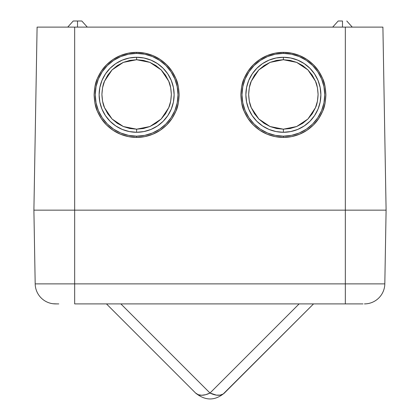 <?xml version="1.0" encoding="UTF-8"?>
<svg xmlns="http://www.w3.org/2000/svg" width="420" height="420" viewBox="0 0 420 420"><rect width="100%" height="100%" fill="white"/><g stroke="black" fill="none" stroke-linecap="round" stroke-linejoin="round"><path stroke-width="0.63" d="M53.057 303.749L57.02 303.901M58.784 303.901L55.566 303.901A20.381 20.381 0 0 1 35.185 283.878L33.899 210.147L345.334 210.147L345.334 283.878L345.334 210.147L386.101 210.147L384.815 283.878L386.101 210.147L74.666 210.147L74.666 283.878L35.185 283.878L74.666 283.878L74.666 210.147L33.899 210.147L35.185 283.878A20.381 20.381 0 0 0 55.566 303.901L53.219 303.765M362.98 303.901L345.334 303.901L345.334 283.878L74.666 283.878L345.334 283.878L345.334 303.901L74.666 303.901L74.666 283.878L74.666 303.901L361.216 303.901M345.334 283.878L384.815 283.878L345.334 283.878M195.589 393.031L106.46 303.901L195.589 393.031A20.381 11.765 -45 0 0 210 393.031L299.129 303.901L210 393.031L120.871 303.901L210 393.031A20.381 11.765 45 0 0 224.411 393.031L313.541 303.901L223.204 393.992L220.133 395.12L216.368 395.12L210 393.031L205.695 394.695L201.679 395.262L198.235 394.695L195.589 393.031C205.359 400.932 214.966 400.932 224.411 393.031M107.441 303.901L110.323 303.901L107.441 303.901M114.902 303.901L120.871 303.901L114.902 303.901M305.099 303.901L299.129 303.901L305.099 303.901M312.559 303.901L309.677 303.901L312.559 303.901M366.303 303.818L364.434 303.901A20.381 20.381 0 0 0 384.815 283.878A20.381 20.381 0 0 1 364.434 303.901L365.489 303.875M136.626 136.159A41.375 41.375 0 0 0 178.001 94.784A41.375 41.375 0 0 0 136.626 53.408L136.626 52.353C142.191 52.348 147.62 53.429 152.901 55.587C157.904 57.624 162.503 60.695 166.698 64.806C170.373 68.355 173.45 72.954 175.917 78.608C177.686 82.047 178.768 87.476 179.156 94.883C178.757 102.333 177.681 107.756 175.917 111.158C173.444 116.818 170.373 121.417 166.698 124.955C162.503 129.071 157.904 132.143 152.901 134.174C147.614 136.337 142.191 137.419 136.626 137.413L136.626 136.159L128.552 135.366L120.792 133.009L113.636 129.187L107.368 124.042L102.223 117.768L98.401 110.617L96.044 102.853L95.251 94.784L96.044 86.709L98.401 78.95L102.223 71.794L107.368 65.525L113.636 60.38L120.792 56.558L128.552 54.201L136.626 53.408L144.695 54.201L152.46 56.558L159.611 60.38L165.879 65.525L171.029 71.794L174.851 78.95L177.203 86.709L178.001 94.784L177.203 102.853L174.851 110.617L171.029 117.768L165.879 124.042L159.611 129.187L152.46 133.009L144.695 135.366L136.626 136.159L136.626 137.413L128.326 136.595L120.351 134.174L112.996 130.247L106.549 124.955L101.262 118.514L97.33 111.158L94.91 103.178L94.096 94.883L94.91 86.583L97.33 78.608L101.262 71.253L106.549 64.806L112.996 59.519L120.351 55.587L128.326 53.167L136.626 52.353L144.921 53.167L152.901 55.587L160.256 59.519L166.698 64.806L171.99 71.253L175.917 78.608L178.337 86.583L179.156 94.883L178.337 103.178L175.917 111.158L171.99 118.514L166.698 124.955L160.256 130.247L152.901 134.174L144.921 136.595L136.626 137.413C131.056 137.419 125.633 136.337 120.351 134.174C115.348 132.143 110.749 129.071 106.549 124.955C102.879 121.417 99.802 116.818 97.33 111.158C95.571 107.756 94.489 102.333 94.096 94.883C94.484 87.476 95.561 82.047 97.33 78.608C99.802 72.954 102.874 68.355 106.549 64.806C110.749 60.695 115.348 57.624 120.351 55.587C125.633 53.429 131.056 52.348 136.626 52.353L136.626 53.408A41.375 41.375 0 0 0 95.251 94.784A41.375 41.375 0 0 0 136.626 136.159M136.626 132.284L136.626 129.181L123.338 126.536L112.072 119.007L104.543 107.74C103.089 104.885 102.207 100.454 101.903 94.453C102.239 88.316 103.12 83.885 104.543 81.165L112.072 69.898L123.338 62.37L136.626 59.729L136.626 57.277A37.501 37.501 0 0 0 99.12 94.784A37.501 37.501 0 0 0 136.626 132.284A37.501 37.501 0 0 0 174.127 94.784A37.501 37.501 0 0 0 136.626 57.277L136.626 59.729L149.914 62.37L161.18 69.898L168.709 81.165C170.132 83.885 171.014 88.316 171.35 94.453C171.045 100.454 170.163 104.885 168.709 107.74L161.18 119.007L149.914 126.536L136.626 129.181L136.626 132.284L143.939 131.565L150.974 129.434L157.458 125.963L163.144 121.301L167.806 115.621L171.271 109.137L173.408 102.102L174.127 94.784L173.408 87.465L171.271 80.43L167.806 73.946L163.144 68.266L157.458 63.599L150.974 60.134L143.939 58.002L136.626 57.277L129.308 58.002L122.273 60.134L115.789 63.599L110.108 68.266L105.441 73.946L101.976 80.43L99.845 87.465L99.12 94.784L99.845 102.102L101.976 109.137L105.441 115.621L110.108 121.301L115.789 125.963L122.273 129.434L129.308 131.565L136.626 132.284M283.374 136.159A41.375 41.375 0 0 0 324.749 94.784A41.375 41.375 0 0 0 283.374 53.408L283.374 52.353C288.944 52.348 294.368 53.429 299.649 55.587C304.652 57.624 309.251 60.695 313.451 64.806C317.126 68.355 320.197 72.954 322.67 78.608C324.44 82.047 325.516 87.476 325.904 94.883C325.51 102.333 324.429 107.756 322.67 111.158C320.197 116.818 317.121 121.417 313.451 124.955C309.251 129.071 304.652 132.143 299.649 134.174C294.368 136.337 288.944 137.419 283.374 137.413L283.374 136.159L275.305 135.366L267.54 133.009L260.389 129.187L254.121 124.042L248.971 117.768L245.149 110.617L242.797 102.853L241.999 94.784L242.797 86.709L245.149 78.95L248.971 71.794L254.121 65.525L260.389 60.38L267.54 56.558L275.305 54.201L283.374 53.408L291.449 54.201L299.208 56.558L306.364 60.38L312.632 65.525L317.777 71.794L321.599 78.95L323.957 86.709L324.749 94.784L323.957 102.853L321.599 110.617L317.777 117.768L312.632 124.042L306.364 129.187L299.208 133.009L291.449 135.366L283.374 136.159L283.374 137.413L275.079 136.595L267.099 134.174L259.744 130.247L253.302 124.955L248.01 118.514L244.083 111.158L241.663 103.178L240.844 94.883L241.663 86.583L244.083 78.608L248.01 71.253L253.302 64.806L259.744 59.519L267.099 55.587L275.079 53.167L283.374 52.353L291.674 53.167L299.649 55.587L307.004 59.519L313.451 64.806L318.738 71.253L322.67 78.608L325.091 86.583L325.904 94.883L325.091 103.178L322.67 111.158L318.738 118.514L313.451 124.955L307.004 130.247L299.649 134.174L291.674 136.595L283.374 137.413C277.809 137.419 272.386 136.337 267.099 134.174C262.096 132.143 257.497 129.071 253.302 124.955C249.627 121.417 246.556 116.818 244.083 111.158C242.319 107.756 241.243 102.333 240.844 94.883C241.232 87.476 242.314 82.047 244.083 78.608C246.55 72.954 249.627 68.355 253.302 64.806C257.497 60.695 262.096 57.624 267.099 55.587C272.381 53.429 277.809 52.348 283.374 52.353L283.374 53.408A41.375 41.375 0 0 0 241.999 94.784A41.375 41.375 0 0 0 283.374 136.159M283.374 132.284L283.374 129.181L270.086 126.536L258.82 119.007L251.291 107.74C249.837 104.885 248.955 100.454 248.651 94.453C248.987 88.316 249.869 83.885 251.291 81.165L258.82 69.898L270.086 62.37L283.374 59.729L283.374 57.277A37.501 37.501 0 0 0 245.873 94.784A37.501 37.501 0 0 0 283.374 132.284A37.501 37.501 0 0 0 320.88 94.784A37.501 37.501 0 0 0 283.374 57.277L283.374 59.729L296.662 62.37L307.928 69.898L315.457 81.165C316.88 83.885 317.762 88.316 318.098 94.453C317.793 100.454 316.911 104.885 315.457 107.74L307.928 119.007L296.662 126.536L283.374 129.181L283.374 132.284L290.693 131.565L297.728 129.434L304.211 125.963L309.892 121.301L314.559 115.621L318.024 109.137L320.156 102.102L320.88 94.784L320.156 87.465L318.024 80.43L314.559 73.946L309.892 68.266L304.211 63.599L297.728 60.134L290.693 58.002L283.374 57.277L276.061 58.002L269.026 60.134L262.542 63.599L256.856 68.266L252.194 73.946L248.729 80.43L246.593 87.465L245.873 94.784L246.593 102.102L248.729 109.137L252.194 115.621L256.856 121.301L262.542 125.963L269.026 129.434L276.061 131.565L283.374 132.284M342.484 21L342.484 27.116L342.484 21L338.184 21L342.484 21M77.516 21L77.516 27.116L77.516 21L73.222 21L81.816 21L77.516 21M37.096 27.116L382.904 27.116L37.096 27.116L33.899 210.147L386.101 210.147L382.904 27.116L386.101 210.147L345.334 210.147L345.334 27.116L345.334 210.147L74.666 210.147L74.666 27.116L74.666 210.147L33.899 210.147L37.096 27.116M283.374 59.729L276.602 60.396L270.086 62.37L264.086 65.578L258.82 69.898L254.504 75.159L251.291 81.165L249.317 87.68L248.651 94.453L249.317 101.231L251.291 107.74L254.504 113.746L258.82 119.007L264.086 123.328L270.086 126.536L276.602 128.515L283.374 129.181L290.152 128.515L296.662 126.536L302.668 123.328L307.928 119.007L312.249 113.746L315.457 107.74L317.431 101.231L318.098 94.453L317.431 87.68L315.457 81.165L312.249 75.159L307.928 69.898L302.668 65.578L296.662 62.37L290.152 60.396L283.374 59.729M136.626 59.729L129.848 60.396L123.338 62.37L117.332 65.578L112.072 69.898L107.751 75.159L104.543 81.165L102.569 87.68L101.903 94.453L102.569 101.231L104.543 107.74L107.751 113.746L112.072 119.007L117.332 123.328L123.338 126.536L129.848 128.515L136.626 129.181L143.399 128.515L149.914 126.536L155.915 123.328L161.18 119.007L165.496 113.746L168.709 107.74L170.683 101.231L171.35 94.453L170.683 87.68L168.709 81.165L165.496 75.159L161.18 69.898L155.915 65.578L149.914 62.37L143.399 60.396L136.626 59.729M352.264 27.116L346.778 21M87.302 27.116L81.816 21M67.736 27.116L73.222 21M332.698 27.116L338.184 21"/></g></svg>
